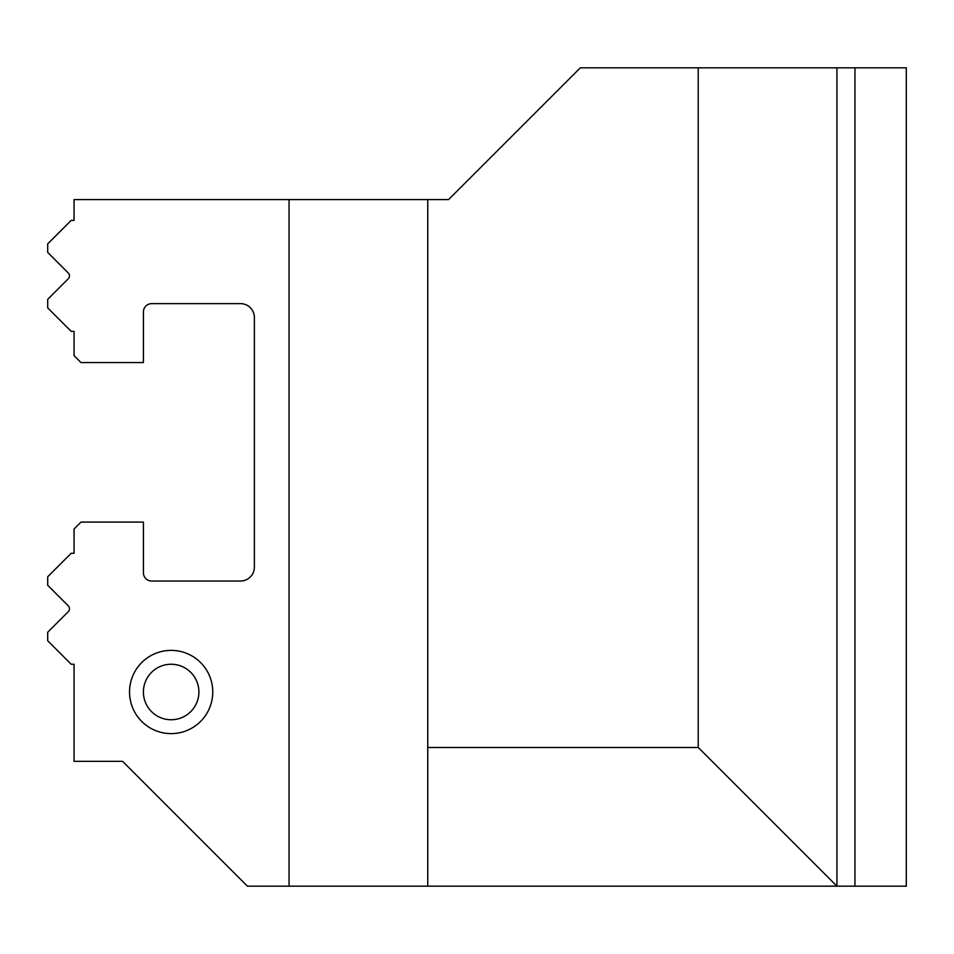 <?xml version="1.0" encoding="UTF-8"?>
<svg xmlns="http://www.w3.org/2000/svg" width="954" height="954" viewBox="0 0 954 954"><rect width="100%" height="100%" fill="white"/><g stroke="black" fill="none" stroke-linecap="round" stroke-linejoin="round"><path stroke-width="1.43" d="M74.054 331.36L74.054 355.627L80.995 362.568L143.41 362.568L143.41 311.946A8.324 8.324 0 0 1 151.734 303.622L240.503 303.622A13.869 13.869 0 0 1 254.372 317.491L254.372 567.153A13.869 13.869 0 0 1 240.503 581.034L151.734 581.034A8.324 8.324 0 0 1 143.41 572.71L143.41 522.077L80.995 522.077L74.054 529.017L74.054 553.284L71.18 553.284L47.7 576.765L47.7 585.291L68.235 605.826A4.162 4.162 0 0 1 68.235 611.717L47.7 632.24L47.7 640.766L71.192 664.246L74.054 664.246L74.054 761.34L122.601 761.34L247.432 886.183L289.05 886.183L289.05 199.589L74.054 199.589L74.054 220.398L71.192 220.398L47.7 243.878L47.7 252.405L68.235 272.939A4.162 4.162 0 0 1 68.235 278.818L47.7 299.353L47.7 307.88L71.18 331.36L74.054 331.36M129.541 691.996A41.606 41.606 0 0 0 203.989 717.551A41.606 41.606 0 0 0 184.659 652.631A41.606 41.606 0 0 0 129.541 691.996M427.75 747.471L698.221 747.471L698.221 67.817L580.33 67.817L448.559 199.589L427.75 199.589L427.75 886.183L289.05 886.183M698.221 67.817L906.3 67.817L906.3 886.183L427.75 886.183M836.932 67.817L836.932 886.183L698.221 747.471M854.963 67.817L854.963 886.183M289.05 199.589L427.75 199.589M147.918 707.164A27.738 27.738 0 0 0 195.904 704.517A27.738 27.738 0 0 0 169.621 664.294A27.738 27.738 0 0 0 147.918 707.164"/></g></svg>
